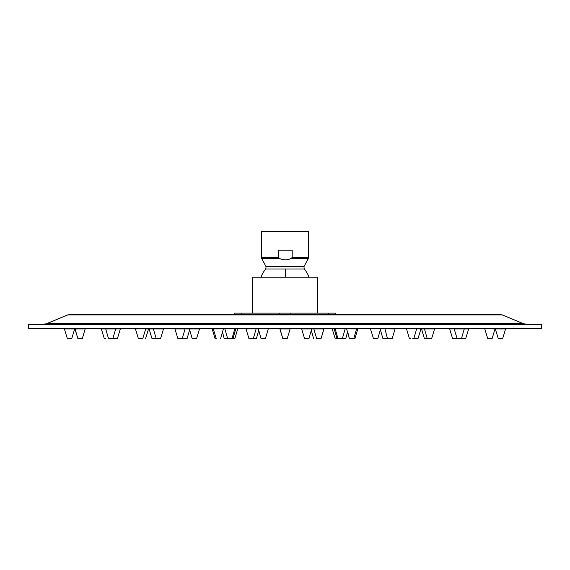 <?xml version="1.0" encoding="UTF-8"?>
<svg xmlns="http://www.w3.org/2000/svg" width="570" height="570" viewBox="0 0 570 570"><rect width="100%" height="100%" fill="white"/><g stroke="black" fill="none" stroke-linecap="round" stroke-linejoin="round"><path stroke-width="0.85" d="M67.645 314.939L71.592 314.148L498.408 314.148L502.355 314.939L67.645 314.939L46.811 323.618L523.189 323.618L527.136 324.408M541.5 324.408L28.5 324.408L28.5 328.512L541.5 328.512L541.5 324.408M317.576 313.122L317.576 277.212L252.424 277.212L252.424 313.122M265.798 268.983L266.055 266.674L303.945 266.674L304.209 268.983L265.798 268.983A25.443 25.443 0 0 0 261.003 277.212M278.431 257.398L278.431 250.152L292.189 250.152L292.189 257.398L308.598 257.398L308.598 231.228L261.402 231.228L261.402 257.398L278.431 257.398L279.3 258.36L261.644 258.36L266.062 266.674M303.945 266.674L308.356 258.36L291.32 258.36C287.323 260.305 283.318 260.305 279.3 258.36M291.32 258.36L292.189 257.398M234.726 314.148L234.726 313.122L335.274 313.122L335.274 314.148M252.46 338.772L256.379 338.722L248.983 338.722L246.012 328.918L268.363 328.562L265.399 338.722L261.074 338.722L258.73 330.258L256.379 338.722M215.417 338.772L216.279 338.722L213.287 328.918L237.804 328.562L234.833 338.722L224.195 338.722L222.386 331.576M213.344 328.512L212.154 328.918L237.754 328.512M142.621 338.772L138.41 338.722L142.728 338.722L145.699 328.918L148.542 328.918L148.492 328.512M104.887 338.772L105.571 338.772M120.341 328.562L101.346 328.918L120.341 328.918L120.291 328.512M67.951 338.772L71.699 338.722L74.67 328.918L64.41 328.918L67.381 338.722M68.635 338.772L71.699 338.722M313.778 328.512L301.637 328.918L323.988 328.918L321.017 338.722L316.699 338.722L313.728 328.562L323.938 328.512M305.178 338.772L304.658 338.772M306.339 338.772L308.926 338.722L304.601 338.722L301.637 328.918M306.446 338.772L307.088 338.772M246.062 328.512L246.012 328.918L258.103 328.562L261.074 338.722L265.349 338.722M395.01 328.512L370.5 328.562L395.067 328.918L392.096 338.722L387.543 338.772L387.386 337.982M375.388 338.772L375.879 338.772M370.5 328.918L373.521 338.772L377.789 338.722L380.375 329.731L377.789 338.722L377.219 338.772M375.445 338.772L375.815 338.772M357.796 328.512L332.196 328.562L357.846 328.918L354.875 338.722L349.417 338.722L353.115 338.772M336.378 338.772L335.737 338.772M346.503 328.512L349.417 338.722L347.615 331.576L345.805 338.722L336.065 338.772M232.41 338.772L234.819 338.722M196.529 338.722L192.211 338.722L196.529 338.722L199.5 328.918L174.933 328.918L177.947 338.722M318.915 338.772L320.447 338.772M342.52 338.772L345.805 338.722M246.012 328.918L248.983 338.722L253.251 338.772L256.222 328.512M224.195 338.722L231.94 338.772L234.911 328.512M421.458 328.918L434.561 328.918L431.59 338.722L424.429 338.722L421.458 328.562L434.511 328.512M424.999 338.772L424.429 338.722M425.797 338.772L427.379 338.772M420.888 328.512L406.517 328.562L420.938 328.918L417.974 338.722L417.404 338.772M383.524 338.772L385.947 338.772M387.529 337.141L387.279 338.722L386.709 338.772M334.106 328.512L337.02 338.722L337.675 338.772M232.923 338.772L235.894 328.512M187.046 338.722L182.721 338.722L187.046 338.722L190.01 328.562L199.5 328.918L199.45 328.512M152.596 338.772L156.23 338.722M152.71 338.772L159.949 338.772M155.781 338.772L155.304 338.772M163.483 328.562L149.062 328.918L163.483 328.918L163.433 328.512M499.555 338.772L502.619 338.722L498.301 338.722L495.33 328.918L505.59 328.918L502.619 338.722M498.871 338.772L498.301 338.722M490.186 338.772L489.644 338.772L490.186 338.772M494.995 328.512L495.045 328.918L484.785 328.562L495.045 328.918L492.074 338.722L491.504 338.772M458.921 338.772L457.147 338.722L454.183 328.918L468.654 328.918L465.683 338.722L457.204 338.772M461.935 338.772L460.902 338.772M459.014 338.772L459.605 338.772M417.974 338.722L412.659 338.772M416.72 328.512L413.806 338.722L413.236 338.772M410.877 338.772L410.051 338.772M356.656 328.512L353.742 338.722L353.172 338.772M290.08 328.512L279.87 328.562L282.891 338.772L287.159 338.722L282.841 338.722L279.87 328.918L290.13 328.918L287.159 338.722M105.614 328.512L108.528 338.722L112.853 338.722L108.578 338.772M78.496 338.772L82.244 338.722L85.215 328.918L74.955 328.918L77.926 338.722L74.955 328.562L85.215 328.918L85.165 328.512M78.639 338.772L82.244 338.722M429.132 338.772L431.276 338.772M462.619 338.772L465.683 338.722M455.052 338.772L454.518 338.772L455.052 338.772M457.047 338.01L456.948 338.722L456.378 338.772M454.233 328.512L449.659 328.918L468.604 328.512M429.039 338.772L427.272 338.722L424.351 328.512M431.59 338.722L431.02 338.772M387.821 338.772L390.949 338.772M392.096 338.722L391.526 338.772M389.168 338.772L388.341 338.772M335.089 328.512L338.01 338.722L341.701 338.772M345.249 328.512L342.328 338.722L341.758 338.772M182.471 337.141L182.721 338.722L182.614 337.982L182.507 338.722L177.904 338.722L182.229 338.722L185.193 328.562L189.96 328.512M145.649 328.512L135.439 328.918L148.542 328.562M113.622 338.772L117.377 338.722L120.341 328.918M113.765 338.772L117.377 338.722M285.328 277.212L285.264 268.983M308.598 257.398L308.356 258.36M241.416 313.122L241.416 314.148M279.357 313.122L279.357 314.148M290.643 313.122L290.643 314.148M328.577 313.122L328.577 314.148M64.46 328.512L74.67 328.918M258.153 328.512L268.313 328.512M384.857 328.512L387.493 338.722M387.279 338.722L382.955 338.722L380.04 328.512M495.33 328.918L505.54 328.512M495.045 328.918L492.074 338.722L487.806 338.772L484.785 328.918M220.561 338.722L223.497 328.512M163.483 328.918L160.519 338.722L156.244 338.772M456.948 338.722L452.623 338.722L449.659 328.918M227.722 338.772L224.751 328.512M174.99 328.512L185.143 328.512M46.811 323.618L42.864 324.408M502.355 314.939L523.189 323.618M308.997 277.212A25.443 25.443 0 0 0 304.209 268.983M261.402 257.398L261.644 258.36M212.154 328.918L215.125 338.722M145.571 338.722L148.542 328.918M101.346 328.918L104.317 338.722M64.41 328.562L64.41 328.918M311.27 330.258L313.621 338.722M311.847 328.512L308.926 338.722M189.625 329.731L192.211 338.722L189.625 329.731M335.217 338.772L332.196 328.918M320.967 338.772L323.988 328.562M357.846 328.562L357.846 328.918M149.062 328.918L152.026 338.722L149.062 328.918M420.938 328.562L420.938 328.918M505.59 328.562L505.59 328.918M461.422 338.772L464.386 328.512M409.481 338.722L406.517 328.918M290.13 328.562L290.13 328.918M282.841 338.722L279.87 328.918L282.841 338.722M156.194 338.722L153.28 328.512M115.767 328.512L112.853 338.722M112.953 338.01L113.052 338.722L112.953 338.01M135.439 328.918L138.41 338.722L135.439 328.918M468.654 328.562L468.654 328.918M434.561 328.562L434.561 328.918M395.067 328.562L395.067 328.918M174.933 328.562L174.933 328.918"/></g></svg>
